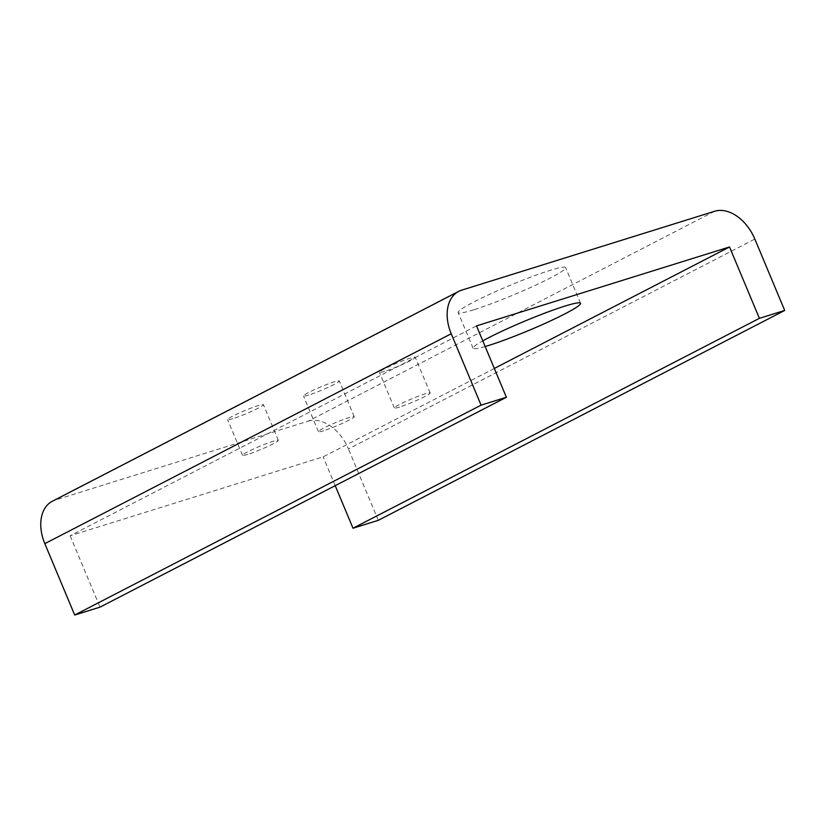 <?xml version="1.0" encoding="UTF-8"?>
<svg xmlns="http://www.w3.org/2000/svg" width="826" height="826" viewBox="0 0 826 826"><rect width="100%" height="100%" fill="white"/><g stroke="black" fill="none" stroke-linecap="round" stroke-linejoin="round"><path stroke-width="0.62" stroke-dasharray="4.13 3.1" d="M308.707 395.024A19.421 1.693 -22.7 0 1 303.493 395.953A19.421 1.693 -22.7 0 1 314.262 389.748A19.421 1.693 -22.7 0 1 334.107 381.901A19.421 1.693 -22.7 0 1 339.321 380.972A19.421 1.693 -22.7 0 1 328.552 387.188A19.421 1.693 -22.7 0 1 308.707 395.024M323.637 430.718A19.421 1.693 -22.7 0 1 318.423 431.647A19.421 1.693 -22.7 0 1 329.192 425.431A19.421 1.693 -22.7 0 1 349.037 417.595A19.421 1.693 -22.7 0 1 354.251 416.665A19.421 1.693 -22.7 0 1 343.482 422.871A19.421 1.693 -22.7 0 1 323.637 430.718M473.804 309.76A58.254 5.08 -22.7 0 1 458.162 312.558A58.254 5.08 -22.7 0 1 490.468 293.922A58.254 5.08 -22.7 0 1 550.002 270.401A58.254 5.08 -22.7 0 1 565.645 267.603A58.254 5.08 -22.7 0 1 533.338 286.24A58.254 5.08 -22.7 0 1 473.804 309.76M485.161 346.528A58.254 5.08 -22.7 0 1 473.091 348.252A58.254 5.08 -22.7 0 1 482.797 340.87M232.808 418.699A19.421 1.693 -22.7 0 1 227.594 419.629A19.421 1.693 -22.7 0 1 238.363 413.423A19.421 1.693 -22.7 0 1 258.197 405.576A19.421 1.693 -22.7 0 1 263.411 404.647A19.421 1.693 -22.7 0 1 252.642 410.863A19.421 1.693 -22.7 0 1 232.808 418.699M247.728 454.393A19.421 1.693 -22.7 0 1 242.524 455.322A19.421 1.693 -22.7 0 1 253.293 449.107A19.421 1.693 -22.7 0 1 273.127 441.27A19.421 1.693 -22.7 0 1 278.341 440.341A19.421 1.693 -22.7 0 1 267.572 446.546A19.421 1.693 -22.7 0 1 247.728 454.393M384.617 371.349A19.421 1.693 -22.7 0 1 379.402 372.278A19.421 1.693 -22.7 0 1 390.171 366.073A19.421 1.693 -22.7 0 1 410.016 358.226A19.421 1.693 -22.7 0 1 415.23 357.297A19.421 1.693 -22.7 0 1 404.461 363.512A19.421 1.693 -22.7 0 1 384.617 371.349M399.547 407.042A19.421 1.693 -22.7 0 1 394.332 407.972A19.421 1.693 -22.7 0 1 405.101 401.756A19.421 1.693 -22.7 0 1 424.946 393.919A19.421 1.693 -22.7 0 1 430.16 392.99A19.421 1.693 -22.7 0 1 419.391 399.195A19.421 1.693 -22.7 0 1 399.547 407.042M714.614 211.27L308.222 421.146L55.208 500.071A38.832 26.287 62.7 0 0 52.317 501.258M494.33 368.437L323.152 456.84L70.138 535.764L476.519 325.878M308.222 421.146A38.832 26.287 -117.3 0 1 348.448 448.952L754.84 239.065M335.201 485.667L323.152 456.84M378.308 520.328L348.448 448.952M70.138 535.764L99.998 607.141M55.208 500.071L461.589 290.184M318.423 431.647L303.493 395.953M473.091 348.252L458.162 312.558M242.524 455.322L227.594 419.629M394.332 407.972L379.402 372.278M430.16 392.99L415.23 357.297M278.341 440.341L263.411 404.647M580.575 303.287L565.645 267.603M354.251 416.665L339.321 380.972"/><path stroke-width="1.24" d="M482.797 340.87A58.254 5.08 -22.7 0 1 564.932 306.095A58.254 5.08 -22.7 0 1 580.575 303.287A58.254 5.08 -22.7 0 1 548.268 321.933A58.254 5.08 -22.7 0 1 488.734 345.444A58.254 5.08 -22.7 0 1 485.161 346.528M458.698 291.371A38.832 26.287 62.7 0 0 451.223 333.766L44.831 543.653A38.832 26.287 62.7 0 1 52.317 501.258L458.698 291.371A38.832 26.287 62.7 0 1 461.589 290.184L714.614 211.27A38.832 26.287 -117.3 0 1 754.84 239.065L784.7 310.452L759.393 318.34L353.012 528.227L335.201 485.667M44.831 543.653L74.691 615.04L99.998 607.141L506.379 397.265L476.519 325.878L729.534 246.964L494.33 368.437M729.534 246.964L759.393 318.34M784.7 310.452L378.308 520.328L353.012 528.227M74.691 615.04L481.083 405.153L506.379 397.265M481.083 405.153L451.223 333.766"/></g></svg>
